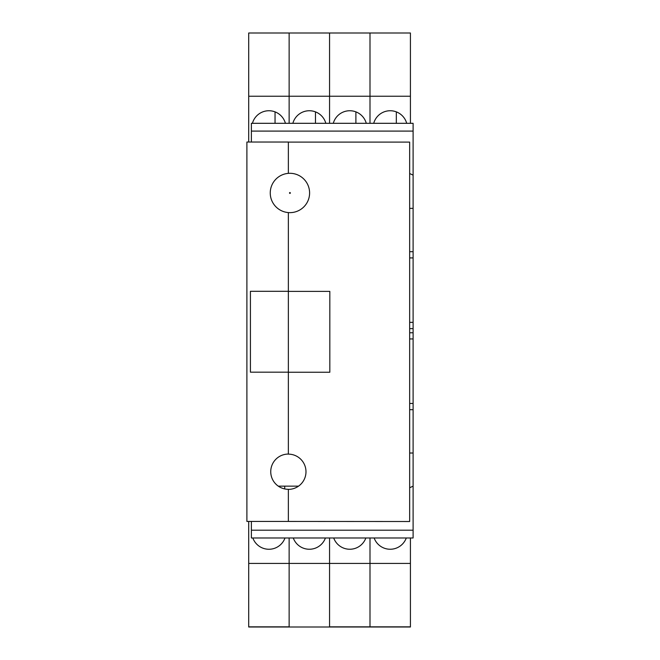 <?xml version="1.0" encoding="UTF-8"?>
<svg xmlns="http://www.w3.org/2000/svg" width="660" height="660" viewBox="0 0 660 660"><rect width="100%" height="100%" fill="white"/><g stroke="black" fill="none" stroke-linecap="round" stroke-linejoin="round"><path stroke-width="0.99" d="M252.838 537.974A17.102 17.102 0 0 0 285.004 537.974M285.417 123.313A17.102 17.102 0 0 0 252.434 123.313M410.421 96.236L410.421 33L369.996 33L369.996 96.236L369.996 33L329.563 33L329.563 96.236L329.563 33L289.138 33L289.138 96.236L289.138 33L248.704 33L248.704 96.236L289.138 96.236L289.138 123.313L289.138 96.236L329.563 96.236L329.563 123.313L329.563 96.236L369.996 96.236L369.996 123.313L369.996 96.236L410.421 96.236L410.421 123.313M248.704 96.236L248.704 142.032M248.704 521.441L248.704 563.426L410.421 563.426L410.421 537.974M248.704 626.835L289.138 626.835L289.138 537.974L289.138 627L248.704 627L248.704 563.426M275.038 111.878L275.038 123.313M293.271 537.974A17.102 17.102 0 0 0 325.429 537.974M325.842 123.313A17.102 17.102 0 0 0 292.858 123.313M410.421 626.835L329.563 626.835L329.563 537.974L329.563 627L289.138 627L369.996 627L369.996 537.974L369.996 627L410.421 627L410.421 563.426M315.472 111.878L315.472 123.313M333.704 537.974A17.102 17.102 0 0 0 365.863 537.974M366.275 123.313A17.102 17.102 0 0 0 333.292 123.313M355.897 111.878L355.897 123.313M374.129 537.974A17.102 17.102 0 0 0 406.288 537.974M406.7 123.313A17.102 17.102 0 0 0 373.717 123.313M396.33 111.878L396.33 123.313M409.654 208.37L413.102 208.37L413.102 175.148L409.654 173.522M409.654 251.699L413.102 251.699L413.102 208.37M409.654 487.765L413.102 486.148L413.102 409.687L409.654 409.687M409.654 322.352L413.102 322.352L413.102 257.92L409.654 257.92M409.654 403.466L413.102 403.466L413.102 338.943L409.654 338.943M251.386 131.093L251.386 123.313L413.102 123.313L413.102 131.093L251.386 131.093L251.386 142.032M251.386 530.203L413.102 530.203L413.102 537.974L251.386 537.974L251.386 521.441M278.289 486.148L298.551 486.148M413.102 486.148L413.102 530.203M413.102 131.093L413.102 175.148M413.102 251.699L413.102 257.92M413.102 322.352L413.102 332.764L409.654 332.764M413.102 338.943L413.102 332.764M413.102 403.466L413.102 409.687M413.102 453.016L409.654 453.016M284.716 486.148L284.716 488.92M413.102 328.622L409.654 328.622M288.362 212.578L288.362 291.308L250.421 291.308L250.421 372.166L288.362 372.166L288.362 454.063A17.622 17.622 0 0 0 270.74 471.685A17.622 17.622 0 0 0 288.362 489.308L288.362 521.441L246.898 521.441L246.898 142.032L288.362 142.032L288.362 173.357M288.362 489.382A17.622 17.622 0 0 0 305.984 471.76A17.622 17.622 0 0 0 288.362 454.138L288.362 454.063M288.362 521.441L409.654 521.515L409.654 142.106L288.362 142.106M288.362 372.166L288.362 291.308M288.362 372.24L329.827 372.24L329.827 291.382L288.362 291.382M289.921 212.644A19.668 19.668 0 0 0 309.598 192.968A19.668 19.668 0 0 0 289.921 173.299A19.668 19.668 0 0 0 270.253 192.968A19.668 19.668 0 0 0 289.921 212.644M289.921 193.388A0.412 0.412 0 0 0 290.342 192.968A0.412 0.412 0 0 0 289.921 192.555A0.412 0.412 0 0 0 289.509 192.968A0.412 0.412 0 0 0 289.921 193.388"/></g></svg>
